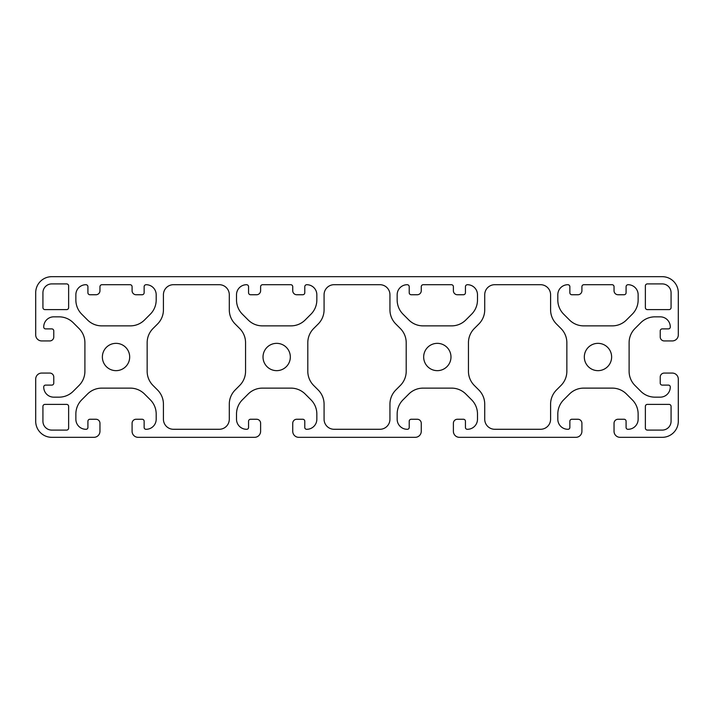 <?xml version="1.0" encoding="UTF-8"?>
<svg xmlns="http://www.w3.org/2000/svg" width="714" height="714" viewBox="0 0 714 714"><rect width="100%" height="100%" fill="white"/><g stroke="black" fill="none" stroke-linecap="round" stroke-linejoin="round"><path stroke-width="1.07" d="M584.32 357A13.655 13.655 0 0 0 597.975 370.655A13.655 13.655 0 0 0 611.63 357A13.655 13.655 0 0 0 597.975 343.345A13.655 13.655 0 0 0 584.32 357M423.67 357A13.655 13.655 0 0 0 437.325 370.655A13.655 13.655 0 0 0 450.98 357A13.655 13.655 0 0 0 437.325 343.345A13.655 13.655 0 0 0 423.67 357M263.02 357A13.655 13.655 0 0 0 276.675 370.655A13.655 13.655 0 0 0 290.33 357A13.655 13.655 0 0 0 276.675 343.345A13.655 13.655 0 0 0 263.02 357M102.37 357A13.655 13.655 0 0 0 116.025 370.655A13.655 13.655 0 0 0 129.68 357A13.655 13.655 0 0 0 116.025 343.345A13.655 13.655 0 0 0 102.37 357M662.235 283.904L647.375 283.904A2.008 2.008 0 0 0 645.367 285.912L645.367 307.6A2.008 2.008 0 0 0 647.375 309.608L669.063 309.608A2.008 2.008 0 0 0 671.071 307.6L671.071 292.74A8.836 8.836 0 0 0 662.235 283.904M577.894 294.748L571.869 294.748A2.008 2.008 0 0 1 569.861 292.74L569.861 286.716A2.008 2.008 0 0 0 567.853 284.707A10.041 10.041 0 0 0 557.812 294.748L557.812 299.996A20.081 20.081 0 0 0 563.694 314.196L569.486 319.988A20.081 20.081 0 0 0 583.686 325.87L612.264 325.87A20.081 20.081 0 0 0 626.464 319.988L632.256 314.196A20.081 20.081 0 0 0 638.137 299.996L638.137 294.748A10.041 10.041 0 0 0 628.097 284.707A2.008 2.008 0 0 0 626.089 286.716L626.089 292.74A2.008 2.008 0 0 1 624.081 294.748L618.056 294.748A4.016 4.016 0 0 1 614.04 290.732L614.04 286.716A2.008 2.008 0 0 0 612.032 284.707L583.918 284.707A2.008 2.008 0 0 0 581.91 286.716L581.91 290.732A4.016 4.016 0 0 1 577.894 294.748M389.942 309.805L389.942 294.739A10.041 10.041 0 0 0 379.902 284.699L334.116 284.699A10.041 10.041 0 0 0 324.076 294.739L324.076 309.805A20.081 20.081 0 0 1 318.194 324.004L313.687 328.502A20.081 20.081 0 0 0 307.805 342.702L307.805 371.28A20.081 20.081 0 0 0 313.687 385.48L318.194 389.987A20.081 20.081 0 0 1 324.076 404.186L324.076 419.243A10.041 10.041 0 0 0 334.116 429.284L379.902 429.284A10.041 10.041 0 0 0 389.942 419.243L389.942 404.186A20.081 20.081 0 0 1 395.824 389.987L400.322 385.48A20.081 20.081 0 0 0 406.204 371.28L406.204 342.702A20.081 20.081 0 0 0 400.322 328.502L395.824 324.004A20.081 20.081 0 0 1 389.942 309.805M256.594 294.748L250.569 294.748A2.008 2.008 0 0 1 248.561 292.74L248.561 286.716A2.008 2.008 0 0 0 246.553 284.707A10.041 10.041 0 0 0 236.512 294.748L236.512 299.996A20.081 20.081 0 0 0 242.394 314.196L248.186 319.988A20.081 20.081 0 0 0 262.386 325.87L290.964 325.87A20.081 20.081 0 0 0 305.164 319.988L310.956 314.196A20.081 20.081 0 0 0 316.837 299.996L316.837 294.748A10.041 10.041 0 0 0 306.797 284.707A2.008 2.008 0 0 0 304.789 286.716L304.789 292.74A2.008 2.008 0 0 1 302.781 294.748L296.756 294.748A4.016 4.016 0 0 1 292.74 290.732L292.74 286.716A2.008 2.008 0 0 0 290.732 284.707L262.618 284.707A2.008 2.008 0 0 0 260.61 286.716L260.61 290.732A4.016 4.016 0 0 1 256.594 294.748M229.292 309.805L229.292 294.739A10.041 10.041 0 0 0 219.252 284.699L173.466 284.699A10.041 10.041 0 0 0 163.426 294.739L163.426 309.805A20.081 20.081 0 0 1 157.544 324.004L153.037 328.502A20.081 20.081 0 0 0 147.155 342.702L147.155 371.28A20.081 20.081 0 0 0 153.037 385.48L157.544 389.987A20.081 20.081 0 0 1 163.426 404.186L163.426 419.243A10.041 10.041 0 0 0 173.466 429.284L219.252 429.284A10.041 10.041 0 0 0 229.292 419.243L229.292 404.186A20.081 20.081 0 0 1 235.174 389.987L239.672 385.48A20.081 20.081 0 0 0 245.554 371.28L245.554 342.702A20.081 20.081 0 0 0 239.672 328.502L235.174 324.004A20.081 20.081 0 0 1 229.292 309.805M136.106 419.252A4.016 4.016 0 0 0 132.09 423.268L132.09 431.301A6.024 6.024 0 0 0 138.114 437.325L254.586 437.325A6.024 6.024 0 0 0 260.61 431.301L260.61 423.268A4.016 4.016 0 0 0 256.594 419.252L250.569 419.252A2.008 2.008 0 0 0 248.561 421.26L248.561 427.49A1.803 1.803 0 0 1 246.749 429.292L246.553 429.292A10.041 10.041 0 0 1 236.512 419.252L236.512 414.004A20.081 20.081 0 0 1 242.394 399.804L248.186 394.012A20.081 20.081 0 0 1 262.386 388.13L290.964 388.13A20.081 20.081 0 0 1 305.164 394.012L310.956 399.804A20.081 20.081 0 0 1 316.837 414.004L316.837 419.252A10.041 10.041 0 0 1 306.797 429.292L306.592 429.292A1.803 1.803 0 0 1 304.789 427.49L304.789 421.26A2.008 2.008 0 0 0 302.781 419.252L296.756 419.252A4.016 4.016 0 0 0 292.74 423.268L292.74 431.301A6.024 6.024 0 0 0 298.764 437.325L415.236 437.325A6.024 6.024 0 0 0 421.26 431.301L421.26 423.268A4.016 4.016 0 0 0 417.244 419.252L411.219 419.252A2.008 2.008 0 0 0 409.211 421.26L409.211 427.49A1.803 1.803 0 0 1 407.399 429.292L407.203 429.292A10.041 10.041 0 0 1 397.162 419.252L397.162 414.004A20.081 20.081 0 0 1 403.044 399.804L408.836 394.012A20.081 20.081 0 0 1 423.036 388.13L451.614 388.13A20.081 20.081 0 0 1 465.814 394.012L471.606 399.804A20.081 20.081 0 0 1 477.487 414.004L477.487 419.252A10.041 10.041 0 0 1 467.447 429.292L467.242 429.292A1.803 1.803 0 0 1 465.439 427.481L465.439 421.26A2.008 2.008 0 0 0 463.431 419.252L457.406 419.252A4.016 4.016 0 0 0 453.39 423.268L453.39 431.301A6.024 6.024 0 0 0 459.414 437.325L575.886 437.325A6.024 6.024 0 0 0 581.91 431.301L581.91 423.268A4.016 4.016 0 0 0 577.894 419.252L571.869 419.252A2.008 2.008 0 0 0 569.861 421.26L569.861 427.481A1.803 1.803 0 0 1 568.049 429.292L567.853 429.292A10.041 10.041 0 0 1 557.812 419.252L557.812 414.004A20.081 20.081 0 0 1 563.694 399.804L569.486 394.012A20.081 20.081 0 0 1 583.686 388.121L612.264 388.121A20.081 20.081 0 0 1 626.464 394.012L632.256 399.804A20.081 20.081 0 0 1 638.137 414.004L638.137 419.252A10.041 10.041 0 0 1 628.097 429.292L627.892 429.292A1.803 1.803 0 0 1 626.089 427.481L626.089 421.26A2.008 2.008 0 0 0 624.081 419.252L618.056 419.252A4.016 4.016 0 0 0 614.04 423.268L614.04 431.301A6.024 6.024 0 0 0 620.064 437.325L662.235 437.325A16.065 16.065 0 0 0 678.3 421.26L678.3 379.089A6.024 6.024 0 0 0 672.276 373.065L664.243 373.065A4.016 4.016 0 0 0 660.227 377.081L660.227 383.106A2.008 2.008 0 0 0 662.235 385.114L668.465 385.114A1.803 1.803 0 0 1 670.267 386.926L670.267 387.122A10.041 10.041 0 0 1 660.227 397.162L654.979 397.162A20.081 20.081 0 0 1 640.779 391.281L634.987 385.489A20.081 20.081 0 0 1 629.105 371.289L629.105 342.711A20.081 20.081 0 0 1 634.987 328.511L640.779 322.719A20.081 20.081 0 0 1 654.979 316.837L660.227 316.837A10.041 10.041 0 0 1 670.267 326.878L670.267 327.074A1.803 1.803 0 0 1 668.456 328.886L662.235 328.886A2.008 2.008 0 0 0 660.227 330.894L660.227 336.919A4.016 4.016 0 0 0 664.243 340.935L672.276 340.935A6.024 6.024 0 0 0 678.3 334.911L678.3 292.74A16.065 16.065 0 0 0 662.235 276.675L51.765 276.675A16.065 16.065 0 0 0 35.7 292.74L35.7 334.911A6.024 6.024 0 0 0 41.724 340.935L49.757 340.935A4.016 4.016 0 0 0 53.773 336.919L53.773 330.894A2.008 2.008 0 0 0 51.765 328.886L45.544 328.886A1.803 1.803 0 0 1 43.732 327.074L43.732 326.878A10.041 10.041 0 0 1 53.773 316.837L59.021 316.837A20.081 20.081 0 0 1 73.221 322.719L79.013 328.511A20.081 20.081 0 0 1 84.904 342.711L84.904 371.289A20.081 20.081 0 0 1 79.013 385.489L73.221 391.281A20.081 20.081 0 0 1 59.021 397.162L53.773 397.162A10.041 10.041 0 0 1 43.732 387.122L43.732 386.917A1.803 1.803 0 0 1 45.544 385.114L51.765 385.114A2.008 2.008 0 0 0 53.773 383.106L53.773 377.081A4.016 4.016 0 0 0 49.757 373.065L41.724 373.065A6.024 6.024 0 0 0 35.7 379.089L35.7 421.26A16.065 16.065 0 0 0 51.765 437.325L93.936 437.325A6.024 6.024 0 0 0 99.96 431.301L99.96 423.268A4.016 4.016 0 0 0 95.944 419.252L89.919 419.252A2.008 2.008 0 0 0 87.911 421.26L87.911 427.49A1.803 1.803 0 0 1 86.099 429.292L85.903 429.292A10.041 10.041 0 0 1 75.862 419.252L75.862 414.004A20.081 20.081 0 0 1 81.744 399.804L87.536 394.012A20.081 20.081 0 0 1 101.736 388.13L130.314 388.13A20.081 20.081 0 0 1 144.514 394.012L150.306 399.804A20.081 20.081 0 0 1 156.188 414.004L156.188 419.252A10.041 10.041 0 0 1 146.147 429.292L145.942 429.292A1.803 1.803 0 0 1 144.139 427.49L144.139 421.26A2.008 2.008 0 0 0 142.131 419.252L136.106 419.252M51.765 430.096L66.625 430.096A2.008 2.008 0 0 0 68.633 428.088L68.633 406.4A2.008 2.008 0 0 0 66.625 404.392L44.937 404.392A2.008 2.008 0 0 0 42.929 406.4L42.929 421.26A8.836 8.836 0 0 0 51.765 430.096M42.929 292.74L42.929 307.6A2.008 2.008 0 0 0 44.937 309.608L66.625 309.608A2.008 2.008 0 0 0 68.633 307.6L68.633 285.912A2.008 2.008 0 0 0 66.625 283.904L51.765 283.904A8.836 8.836 0 0 0 42.929 292.74M95.944 294.748L89.919 294.748A2.008 2.008 0 0 1 87.911 292.74L87.911 286.716A2.008 2.008 0 0 0 85.903 284.707A10.041 10.041 0 0 0 75.862 294.748L75.862 299.996A20.081 20.081 0 0 0 81.744 314.196L87.536 319.988A20.081 20.081 0 0 0 101.736 325.87L130.314 325.87A20.081 20.081 0 0 0 144.514 319.988L150.306 314.196A20.081 20.081 0 0 0 156.188 299.996L156.188 294.748A10.041 10.041 0 0 0 146.147 284.707A2.008 2.008 0 0 0 144.139 286.716L144.139 292.74A2.008 2.008 0 0 1 142.131 294.748L136.106 294.748A4.016 4.016 0 0 1 132.09 290.732L132.09 286.716A2.008 2.008 0 0 0 130.082 284.707L101.968 284.707A2.008 2.008 0 0 0 99.96 286.716L99.96 290.732A4.016 4.016 0 0 1 95.944 294.748M417.244 294.748L411.219 294.748A2.008 2.008 0 0 1 409.211 292.74L409.211 286.716A2.008 2.008 0 0 0 407.203 284.707A10.041 10.041 0 0 0 397.162 294.748L397.162 299.996A20.081 20.081 0 0 0 403.044 314.196L408.836 319.988A20.081 20.081 0 0 0 423.036 325.87L451.614 325.87A20.081 20.081 0 0 0 465.814 319.988L471.606 314.196A20.081 20.081 0 0 0 477.487 299.996L477.487 294.748A10.041 10.041 0 0 0 467.447 284.707A2.008 2.008 0 0 0 465.439 286.716L465.439 292.74A2.008 2.008 0 0 1 463.431 294.748L457.406 294.748A4.016 4.016 0 0 1 453.39 290.732L453.39 286.716A2.008 2.008 0 0 0 451.382 284.707L423.268 284.707A2.008 2.008 0 0 0 421.26 286.716L421.26 290.732A4.016 4.016 0 0 1 417.244 294.748M550.592 309.805L550.592 294.739A10.041 10.041 0 0 0 540.552 284.699L494.766 284.699A10.041 10.041 0 0 0 484.726 294.739L484.726 309.805A20.081 20.081 0 0 1 478.844 324.004L474.337 328.502A20.081 20.081 0 0 0 468.455 342.702L468.455 371.28A20.081 20.081 0 0 0 474.337 385.48L478.844 389.987A20.081 20.081 0 0 1 484.726 404.186L484.726 419.243A10.041 10.041 0 0 0 494.766 429.284L540.552 429.284A10.041 10.041 0 0 0 550.592 419.243L550.592 404.186A20.081 20.081 0 0 1 556.474 389.987L560.972 385.48A20.081 20.081 0 0 0 566.854 371.28L566.854 342.702A20.081 20.081 0 0 0 560.972 328.502L556.474 324.004A20.081 20.081 0 0 1 550.592 309.805M671.071 421.26L671.071 406.4A2.008 2.008 0 0 0 669.063 404.392L647.375 404.392A2.008 2.008 0 0 0 645.367 406.4L645.367 428.088A2.008 2.008 0 0 0 647.375 430.096L662.235 430.096A8.836 8.836 0 0 0 671.071 421.26"/></g></svg>
